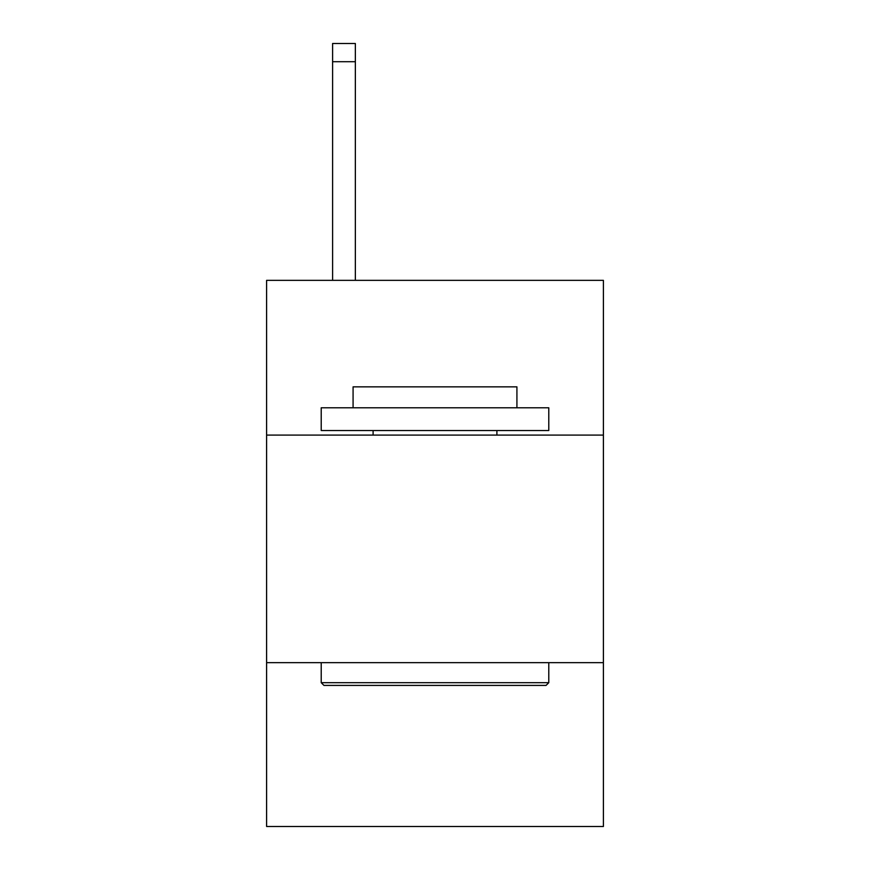 <?xml version="1.0" encoding="UTF-8"?>
<svg xmlns="http://www.w3.org/2000/svg" width="870" height="870" viewBox="0 0 870 870"><rect width="100%" height="100%" fill="white"/><g stroke="black" fill="none" stroke-linecap="round" stroke-linejoin="round"><path stroke-width="1.3" d="M603.399 435.087L603.399 280.347L266.601 280.347L266.601 435.087L603.399 435.087L603.399 826.5L266.601 826.5L266.601 435.087M603.399 662.657L266.601 662.657M323.944 685.408L321.215 682.678L548.785 682.678L546.055 685.408L323.944 685.408M548.785 407.78L548.785 430.541L321.215 430.541L321.215 407.78L548.785 407.78M353.079 407.78L353.079 386.846L516.921 386.846L516.921 407.78M548.785 662.657L548.785 682.678M321.215 662.657L321.215 682.678M496.9 430.541L496.9 435.087M373.099 430.541L373.099 435.087M355.351 280.347L355.351 61.705L332.601 61.705L332.601 43.5L355.351 43.5L355.351 61.705M332.601 280.347L332.601 61.705"/></g></svg>
